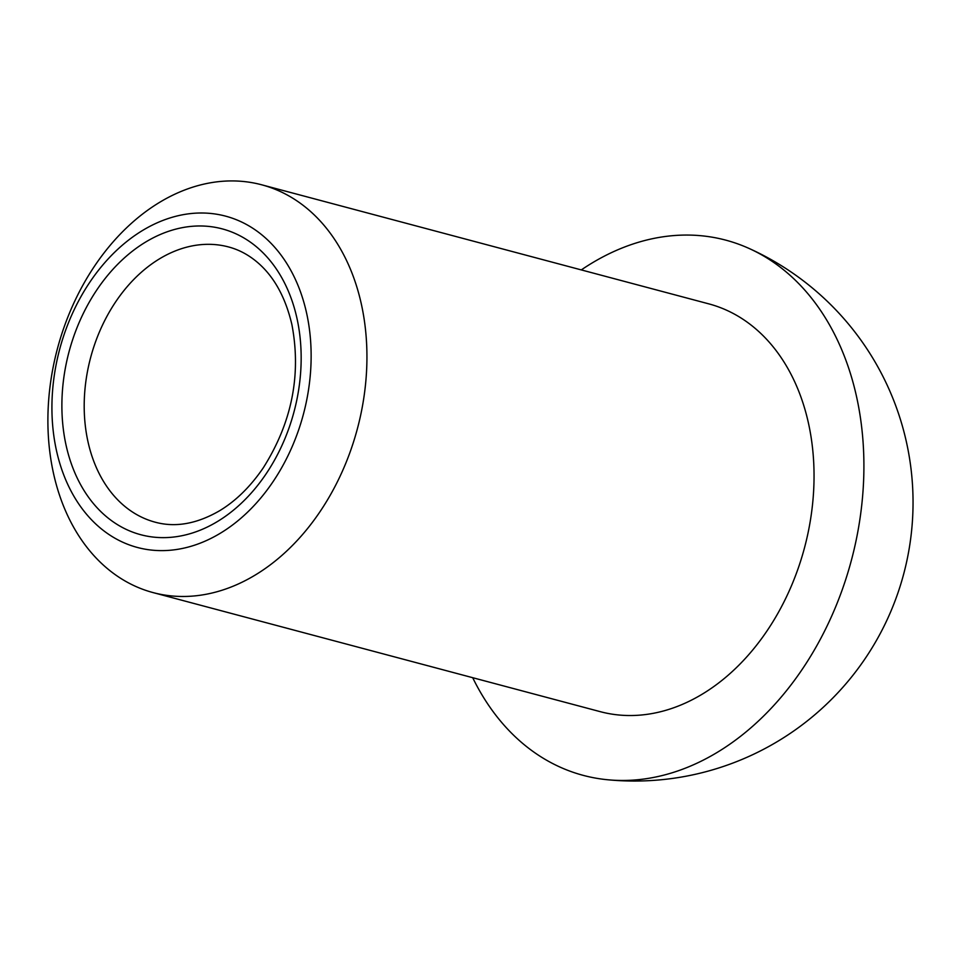 <?xml version="1.0" encoding="UTF-8"?>
<svg xmlns="http://www.w3.org/2000/svg" width="961" height="961" viewBox="0 0 961 961"><rect width="100%" height="100%" fill="white"/><g stroke="black" fill="none" stroke-linecap="round" stroke-linejoin="round"><path stroke-width="1.44" d="M306.619 313.19A171.442 126.131 -75.1 0 0 89.601 282.534A171.442 126.131 -75.1 0 0 148.342 549.692A171.442 126.131 -75.1 0 0 306.619 313.19M361.384 304.253A211 155.238 -75.1 0 0 261.704 184.8A211 155.238 -75.1 0 0 57.408 348.759A211 155.238 -75.1 0 0 153.123 592.601A211 155.238 -75.1 0 0 315.46 518.195A211 155.238 -75.1 0 0 361.384 304.253M472.704 677.697A276.936 203.744 -75.1 0 0 609.622 779.936A276.936 203.744 -75.1 0 0 856.611 396.929A276.936 203.744 -75.1 0 0 748.727 248.298A276.936 203.744 -75.1 0 0 581.297 269.909M153.123 592.601L600.229 711.657A211 155.238 -75.1 0 0 762.578 637.251A211 155.238 -75.1 0 0 808.489 423.32A211 155.238 -75.1 0 0 708.81 303.868L261.704 184.8M296.997 318.475A158.253 116.425 -75.1 0 0 96.665 290.174A158.253 116.425 -75.1 0 0 150.889 536.779A158.253 116.425 -75.1 0 0 296.997 318.475M228.526 246.941A142.42 104.785 -75.1 0 0 90.622 357.6A142.42 104.785 -75.1 0 0 155.226 522.195C175.407 527.697 196.849 523.889 219.552 510.771C235.889 500.921 250.461 486.602 263.266 467.851C291.892 422.588 301.43 374.85 291.904 324.626C285.681 298.114 274.738 277.825 259.05 263.77C249.728 255.458 239.553 249.848 228.526 246.941M611.112 780.068A278.642 278.642 0 0 0 748.475 248.178"/></g></svg>
